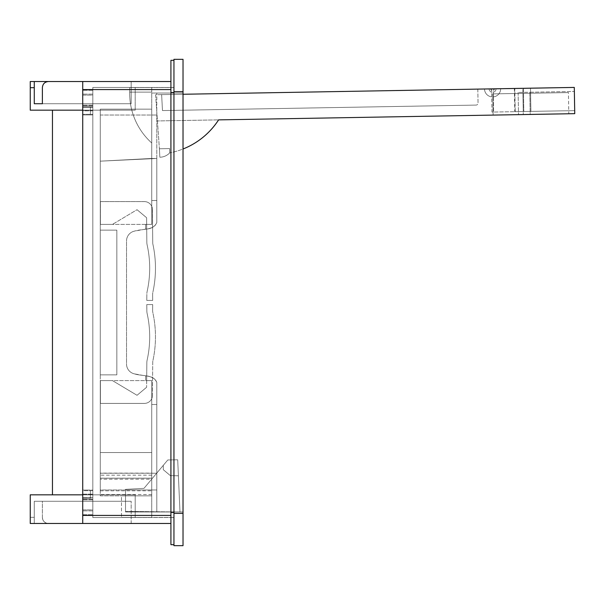 <?xml version="1.0" encoding="UTF-8"?>
<svg xmlns="http://www.w3.org/2000/svg" width="605" height="605" viewBox="0 0 605 605"><rect width="100%" height="100%" fill="white"/><g stroke="black" fill="none" stroke-linecap="round" stroke-linejoin="round"><path stroke-width="0.45" stroke-dasharray="3.02 2.27" d="M82.726 504.32L82.726 497.756L82.726 504.32C82.726 512.783 82.726 512.783 82.726 504.32C82.726 512.783 82.726 512.783 82.726 504.32L82.726 497.756L82.726 504.32M92.815 504.32L92.815 497.756L92.815 504.32C92.815 512.783 92.815 512.783 92.815 504.32C92.815 512.783 92.815 512.783 92.815 504.32L92.815 497.756L92.815 504.32M92.815 498.142L92.815 499.851L92.815 498.142L82.726 498.142L82.726 490.088L82.726 498.149L82.726 490.088L82.726 498.149L82.726 490.088L92.815 490.088L92.815 490.678L92.815 490.088L82.726 490.088L90.395 490.088L90.395 498.149L90.395 490.088L90.395 498.149L90.395 490.088L82.726 490.088L90.395 490.088L82.726 490.088L90.395 490.088L82.726 490.088L82.726 499.851L82.726 490.678L92.815 490.678L92.815 499.851L92.815 490.678L82.726 490.678L82.726 499.851L82.726 497.711L82.726 498.142L90.395 498.149L90.395 490.088L90.395 498.149L82.726 498.149L92.815 498.142M92.815 497.711L92.815 87.475L92.815 110.269L92.815 87.475L173.945 87.475L92.815 87.475L92.815 517.525L92.815 497.711L82.726 497.711L92.815 497.711M92.815 509.871L92.815 514.711L92.815 509.871L92.815 514.711L92.815 509.871L92.815 514.711L92.815 509.871L82.726 509.871L82.726 514.711L82.726 509.871L82.726 514.711L82.726 509.871L82.726 514.711L82.726 509.871L92.815 509.871M82.726 523.476L82.726 81.524L82.726 494.822L30.25 494.822L135.195 494.822L135.195 517.525L92.815 517.525L173.945 517.525L92.815 517.525L135.195 517.525L92.815 517.525L135.195 517.525L135.195 494.822L30.25 494.822L30.25 523.476L131.172 523.476L30.25 523.476L30.25 494.822L30.25 523.476L131.172 523.476L48.445 523.476A6.058 6.058 0 0 1 42.388 517.426C42.751 521.102 44.762 523.121 48.445 523.476L82.726 523.476L82.726 497.711L82.726 523.476L170.92 523.476L170.92 81.524L170.92 523.476M42.388 517.426L42.388 501.28L34.273 501.28L131.172 501.28L34.273 501.28L131.172 501.28L42.388 501.28L42.388 517.426C42.789 521.132 44.808 523.151 48.445 523.476A6.058 6.058 0 0 1 42.388 517.426M34.273 517.32L34.273 501.28L34.273 523.476L34.273 501.28L34.273 523.476L34.273 517.32L30.25 517.32L34.273 517.32M82.726 514.711L92.815 514.711L82.726 514.711M82.726 494.822L82.726 494.126L82.726 494.822L52.453 494.822L135.195 494.822L135.195 517.525L135.195 494.822L92.815 494.822L92.815 517.525L92.815 494.731L52.453 494.822L82.726 494.822L82.726 110.178L52.453 110.178L52.453 494.822M92.815 494.731L92.815 110.874L92.815 494.731L82.726 494.731L92.815 494.731M92.815 110.874L92.815 110.269L92.815 110.874L82.726 110.874L82.726 110.269L92.815 110.269L52.453 110.178L82.726 110.178L82.726 110.874L92.815 110.874M173.945 517.525L173.945 87.475L173.945 517.525M173.945 60.319L173.945 92.61L173.945 60.319L170.92 60.319L170.92 544.682L173.945 544.682L173.945 512.39L173.945 544.682M173.945 512.39L173.945 92.61L173.945 512.39L170.92 512.39M131.172 523.476L131.172 501.28L131.172 523.476M42.388 103.72L131.172 103.72L131.172 81.524L131.172 103.72L42.388 103.72L42.388 87.574L42.388 103.72L34.273 103.72L131.172 103.72L131.172 81.524L131.172 103.72L42.388 103.72L42.388 87.574A6.058 6.058 0 0 1 48.445 81.524A6.058 6.058 0 0 0 42.388 87.574C42.751 83.898 44.762 81.879 48.445 81.524L131.172 81.524L30.25 81.524L82.726 81.524L82.726 110.178L135.195 110.178L30.25 110.178L135.195 110.178L135.195 87.475L92.815 87.475L135.195 87.475L92.815 87.475L135.195 87.475L135.195 110.178L82.726 110.178L82.726 110.874L82.726 110.178L52.453 110.178M170.92 81.524L30.25 81.524L30.25 110.178L82.726 110.178M30.25 87.68L30.25 110.178L30.25 87.68L34.273 87.68L34.273 103.72L34.273 87.68M82.726 81.524L82.726 107.289L92.815 107.289L92.815 87.475L92.815 107.289L92.815 106.858L92.815 107.289L82.726 107.289L82.726 106.858L82.726 114.912L82.726 106.851L82.726 114.912L82.726 106.851L82.726 114.912L92.815 114.912L92.815 114.322L92.815 114.912L82.726 114.912L90.395 114.912L90.395 106.851L90.395 114.912L90.395 106.851L90.395 114.912L82.726 114.912L90.395 114.912L82.726 114.912L90.395 114.912L82.726 114.912L82.726 105.149L82.726 114.322L92.815 114.322L92.815 105.739L92.815 114.322L82.726 114.322L82.726 81.524M135.195 87.475L135.195 110.178L135.195 87.475M92.815 106.858L92.815 105.149L92.815 106.858L82.726 106.858L90.395 106.851L90.395 114.912L90.395 106.851L82.726 106.851L92.815 106.858M92.815 100.68C92.815 109.142 92.815 109.142 92.815 100.68C92.815 109.142 92.815 109.142 92.815 100.68C92.815 92.217 92.815 92.217 92.815 100.68C92.815 92.217 92.815 92.217 92.815 100.68C92.815 109.142 92.815 109.142 92.815 100.68C92.815 109.142 92.815 109.142 92.815 100.68C92.815 92.217 92.815 92.217 92.815 100.68C92.815 92.217 92.815 92.217 92.815 100.68C92.815 109.142 92.815 109.142 92.815 100.68C92.815 109.142 92.815 109.142 92.815 100.68C92.815 92.217 92.815 92.217 92.815 100.68C92.815 92.217 92.815 92.217 92.815 100.68C92.815 92.217 92.815 92.217 92.815 100.68C92.815 92.217 92.815 92.217 92.815 100.68C92.815 109.142 92.815 109.142 92.815 100.68C92.815 109.142 92.815 109.142 92.815 100.68C92.815 92.217 92.815 92.217 92.815 100.68C92.815 92.217 92.815 92.217 92.815 100.68C92.815 109.142 92.815 109.142 92.815 100.68C92.815 109.142 92.815 109.142 92.815 100.68C92.815 92.217 92.815 92.217 92.815 100.68C92.815 92.217 92.815 92.217 92.815 100.68C92.815 109.142 92.815 109.142 92.815 100.68C92.815 109.142 92.815 109.142 92.815 100.68M92.815 95.129L92.815 90.289L92.815 95.129L92.815 90.289L92.815 95.129L92.815 90.289L92.815 95.129L82.726 95.129L82.726 90.289L82.726 95.129L82.726 90.289L82.726 95.129L82.726 90.289L82.726 95.129L92.815 95.129M82.726 100.68L82.726 107.244L82.726 100.68M34.273 81.524L34.273 103.72M92.815 90.289L82.726 90.289L92.815 90.289M100.279 473.118L100.279 380.605L100.279 495.843L151.742 495.843L121.469 495.843L121.469 517.441L121.469 495.843L151.742 495.843L151.742 517.441L173.945 517.441L173.945 87.559L129.72 87.559L173.945 87.559L173.945 517.441L151.742 517.441L151.742 452.555L100.279 452.555L100.279 374.881L116.833 374.881L116.833 230.119L100.279 230.119L116.833 230.119L100.279 230.119L100.279 374.881L100.279 161.164L100.279 224.395L100.279 161.164L151.742 158.465L151.742 142.992A66.603 66.603 0 0 1 129.697 92.126A66.603 66.603 0 0 0 151.742 142.992A66.603 66.603 0 0 1 129.72 91.363L129.72 87.559L129.72 91.363L129.72 87.559L151.742 87.559L151.742 142.992A66.603 66.603 0 0 1 129.72 91.363A66.603 66.603 0 0 0 129.697 92.126L151.742 92.126L151.742 87.559L129.72 87.559L129.72 91.363A66.603 66.603 0 0 0 129.697 92.126L151.742 92.126L151.742 224.395L151.742 109.157L151.742 224.395L151.742 200.512L151.742 224.395L151.742 200.512L151.742 224.395L145.692 224.395L145.692 229.106L145.692 224.395L145.692 229.106L134.484 231.118A10.088 10.088 0 0 0 126.521 240.979A10.088 10.088 0 0 1 134.484 231.118A10.088 10.088 0 0 0 126.521 240.979L126.521 364.021A10.088 10.088 0 0 0 134.484 373.882A10.088 10.088 0 0 1 126.521 364.021A10.088 10.088 0 0 0 134.484 373.882L145.692 375.894L145.692 380.605L145.692 375.894C151.704 376.37 155.409 378.548 156.793 382.436L156.793 489.967L156.793 382.436C154.895 378.299 151.189 376.113 145.692 375.894L134.484 373.882C141.804 376.302 153.882 374.419 156.793 382.436C153.882 374.419 141.804 376.302 134.484 373.882A10.088 10.088 0 0 1 126.521 364.021L126.521 240.979A10.088 10.088 0 0 1 134.484 231.118L145.692 229.106L145.692 224.395L151.742 224.395L145.692 224.395L151.742 224.395L151.742 93.034L151.742 158.465L151.742 93.034L151.742 158.465L100.279 161.164L156.793 158.465L156.793 200.512L151.742 200.512L156.793 200.512L156.793 222.564C154.888 226.709 151.189 228.887 145.692 229.106C151.189 228.887 154.888 226.709 156.793 222.564C153.806 230.611 141.88 228.675 134.484 231.118C141.88 228.675 153.806 230.611 156.793 222.564L156.793 115.033L156.793 222.564L156.793 200.512L151.742 200.512L156.793 200.512L156.793 158.465L100.279 161.164L100.279 230.119L116.833 230.119L116.833 374.881L100.279 374.881L100.279 452.555L151.742 452.555L151.742 380.605L151.742 473.118L100.279 473.118L100.279 479.205L151.742 479.205L151.742 473.118M100.279 490.829L151.742 490.829L151.742 517.441L121.469 517.441L151.742 517.441L151.742 452.555L100.279 452.555L151.742 452.555L151.742 380.605L100.279 380.605L151.742 380.605L145.692 380.605L146.675 380.605L146.826 362.887A14.127 14.127 0 0 1 147.159 359.96A107.108 107.108 0 0 0 147.174 313.715A14.127 14.127 0 0 1 146.841 310.668A14.127 14.127 0 0 0 147.174 313.715A107.108 107.108 0 0 1 147.159 359.96A14.127 14.127 0 0 0 146.826 362.887L146.781 368.09L146.826 362.887A14.127 14.127 0 0 1 147.159 359.96A107.108 107.108 0 0 0 147.174 313.715A14.127 14.127 0 0 1 146.841 310.668A14.127 14.127 0 0 0 147.174 313.715A107.108 107.108 0 0 1 147.159 359.96A14.127 14.127 0 0 0 146.826 362.887L146.675 380.605L151.742 380.605L100.279 380.605L151.742 380.605L151.742 495.843L100.279 495.843L100.279 479.205M100.279 477.965L100.279 475.167L100.279 478.2L151.742 478.2L100.279 478.2M100.279 224.395L100.279 109.157L151.742 109.157L100.279 109.157L100.279 224.395L151.742 224.395L100.279 224.395M100.279 489.967L100.279 115.033L100.279 489.967L156.793 489.967L156.793 511.966L183.028 511.966L183.028 93.034L151.742 93.034L183.028 93.034L183.028 511.966L156.793 511.966L156.793 404.488L151.742 404.488L151.742 398.665A8.069 8.069 0 0 1 144.391 403.406L100.422 403.406L100.422 380.605L112.462 380.605L100.422 380.605L112.462 380.605L100.422 380.605L100.422 403.406L100.422 380.605L100.422 403.406L144.391 403.406A8.069 8.069 0 0 0 152.362 396.615A8.069 8.069 0 0 1 151.742 398.665L151.742 380.605L145.692 380.605L151.742 380.605L151.742 404.488L156.793 404.488L156.793 511.966L125.507 511.966L156.793 511.966L156.793 489.967L100.279 489.967M151.742 490.829L151.742 479.205M173.945 545.657L173.945 513.365L183.028 513.365L183.028 545.657L173.945 545.657M173.945 513.365L173.945 59.343L183.028 59.343L183.028 513.365M151.742 206.335A8.069 8.069 0 0 1 152.362 208.385L152.762 243.626A112.878 112.878 0 0 1 152.929 291.973A112.878 112.878 0 0 0 152.762 243.626A112.878 112.878 0 0 1 152.929 291.973A14.127 14.127 0 0 0 152.611 294.953A14.127 14.127 0 0 1 152.929 291.973A14.127 14.127 0 0 0 152.611 294.953L152.679 300.413L146.773 300.413L146.841 294.332A14.127 14.127 0 0 1 147.174 291.285A14.127 14.127 0 0 0 146.841 294.332A14.127 14.127 0 0 1 147.174 291.285A107.108 107.108 0 0 0 147.159 245.04A107.108 107.108 0 0 1 147.174 291.285A107.108 107.108 0 0 0 147.159 245.04A14.127 14.127 0 0 1 146.826 242.113L146.614 217.739L137.04 209.701L112.462 224.395L100.422 224.395L112.462 224.395L100.422 224.395L112.462 224.395L137.04 209.701L112.462 224.395L137.04 209.701L146.614 217.739L137.04 209.701L146.614 217.739L146.826 242.113A14.127 14.127 0 0 0 147.159 245.04A14.127 14.127 0 0 1 146.826 242.113A14.127 14.127 0 0 0 147.159 245.04A107.108 107.108 0 0 1 147.174 291.285A14.127 14.127 0 0 0 146.841 294.332L146.773 300.413L152.679 300.413L152.611 294.953A14.127 14.127 0 0 1 152.929 291.973A112.878 112.878 0 0 0 152.762 243.626L152.362 208.385A8.069 8.069 0 0 0 144.391 201.594A8.069 8.069 0 0 1 152.362 208.385A8.069 8.069 0 0 0 144.391 201.594L100.422 201.594L100.422 224.395L100.422 201.594L144.391 201.594A8.069 8.069 0 0 1 151.742 206.335M146.841 310.668L146.773 304.587L152.679 304.587L152.611 310.047A14.127 14.127 0 0 0 152.929 313.027A112.878 112.878 0 0 1 152.762 361.374L152.362 396.615A8.069 8.069 0 0 1 144.391 403.406A8.069 8.069 0 0 0 152.362 396.615L152.762 361.374A112.878 112.878 0 0 0 152.929 313.027A14.127 14.127 0 0 1 152.611 310.047L152.611 308.626L152.611 310.047A14.127 14.127 0 0 0 152.929 313.027A112.878 112.878 0 0 1 152.762 361.374A112.878 112.878 0 0 0 152.929 313.027A14.127 14.127 0 0 1 152.611 310.047L152.679 304.587L146.773 304.587L146.841 308.626L146.773 304.587L152.679 304.587L152.611 308.626L152.679 304.587L146.773 304.587L146.841 310.668M129.697 92.126L151.742 92.126L129.697 92.126M100.279 374.881L116.833 374.881L116.833 230.119L116.833 374.881L100.279 374.881M151.742 158.465L156.793 158.465L156.793 93.034L156.793 158.465L151.742 158.465M151.742 93.034L156.793 93.034L151.742 93.034M100.279 473.239L156.793 473.239L100.279 473.239M125.507 489.967L156.793 489.967L125.507 489.967L125.507 511.966L125.507 489.347L125.507 489.967L125.507 489.347L125.507 489.967L125.507 489.347L125.507 489.967L125.507 489.347L125.507 489.967L125.507 489.347L125.507 489.967L125.507 489.347L125.507 489.967L125.507 489.347L125.507 489.967L125.507 489.347L125.507 489.967L125.507 489.347L125.507 489.967L125.507 489.347L125.507 489.967L125.507 489.347L125.507 489.967L125.507 489.347L125.507 489.967L125.507 489.347L125.507 489.967L125.507 489.347L125.507 489.967L125.507 489.347L125.507 489.967L125.507 489.347L125.507 489.967L125.507 489.347L143.96 488.379L125.507 489.347L143.96 488.379L125.507 489.347L143.96 488.379L167.797 459.966L177.704 459.792L179.98 511.966L125.507 511.384L125.507 489.347L143.96 488.379L163.289 465.343L163.289 469.692L170.376 475.643L163.289 469.692L163.289 465.343L143.96 488.379L163.289 465.343L163.289 469.692L170.376 475.643L163.289 469.692L163.289 465.343L143.96 488.379L125.507 489.347L143.96 488.379L163.289 465.343L163.289 469.692L170.376 475.643L163.289 469.692L163.289 465.343L143.96 488.379L125.507 489.347L143.96 488.379L163.289 465.343L163.289 469.692L170.376 475.643L163.289 469.692L163.289 465.343L143.96 488.379L125.507 489.347L143.96 488.379L163.289 465.343L163.289 469.692L170.376 475.643L163.289 469.692L163.289 465.343L143.96 488.379L163.289 465.343L163.289 469.692L170.376 475.643L163.289 469.692L163.289 465.343L143.96 488.379L125.507 489.347L143.96 488.379L167.797 459.966L177.704 459.792L178.407 475.787L170.376 475.643L163.289 469.692L163.289 465.343L143.96 488.379L125.507 489.347L143.96 488.379L163.289 465.343L163.289 469.692L170.376 475.643L163.289 469.692L163.289 465.343L143.96 488.379L125.507 489.347L143.96 488.379L163.289 465.343L163.289 469.692L170.376 475.643L163.289 469.692L163.289 465.343L143.96 488.379L125.507 489.347L143.96 488.379L163.289 465.343L163.289 469.692L170.376 475.643L163.289 469.692L163.289 465.343L143.96 488.379L125.507 489.347L143.96 488.379L163.289 465.343L163.289 469.692L170.376 475.643L163.289 469.692L163.289 465.343L143.96 488.379L125.507 489.347L143.96 488.379L163.289 465.343L163.289 469.692L170.376 475.643L163.289 469.692L163.289 465.343L143.96 488.379L125.507 489.347L143.96 488.379L163.289 465.343L163.289 469.692L170.376 475.643L163.289 469.692L163.289 465.343L143.96 488.379L125.507 489.347L143.96 488.379L163.289 465.343L163.289 469.692L170.376 475.643L163.289 469.692L163.289 465.343L143.96 488.379L125.507 489.347L143.96 488.379L163.289 465.343L163.289 469.692L170.376 475.643L163.289 469.692L163.289 465.343L143.96 488.379L125.507 489.347L143.96 488.379L163.289 465.343L163.289 469.692L170.376 475.643L163.289 469.692L163.289 465.343L143.96 488.379L125.507 489.347L143.96 488.379L163.289 465.343L163.289 469.692L170.376 475.643L163.289 469.692L163.289 465.343L163.289 469.692L170.376 475.643L163.289 469.692L163.289 465.343L163.289 469.692L170.376 475.643L163.289 469.692L163.289 465.343L163.289 469.692L170.376 475.643L163.289 469.692L163.289 465.343L163.289 469.692L170.376 475.643L163.289 469.692L163.289 465.343L163.289 469.692L170.376 475.643L163.289 469.692L163.289 465.343L163.289 469.692L170.376 475.643L163.289 469.692L163.289 465.343L163.289 469.692L170.376 475.643L163.289 469.692L163.289 465.343L163.289 469.692L170.376 475.643L163.289 469.692L163.289 465.343L163.289 469.692L170.376 475.643L163.289 469.692L163.289 465.343L163.289 469.692L170.376 475.643L163.289 469.692L163.289 465.343L163.289 469.692L170.376 475.643L163.289 469.692L163.289 465.343L163.289 469.692L170.376 475.643L163.289 469.692L163.289 465.343L163.289 469.692L170.376 475.643L163.289 469.692L163.289 465.343L163.289 469.692L170.376 475.643L163.289 469.692L163.289 465.343L163.289 469.692L170.376 475.643L163.289 469.692L163.289 465.343L163.289 469.692L170.376 475.643L178.407 475.787L170.376 475.643L178.407 475.787L170.376 475.643L178.407 475.787L170.376 475.643L178.407 475.787L170.376 475.643L178.407 475.787L170.376 475.643L178.407 475.787L170.376 475.643L178.407 475.787L170.376 475.643L178.407 475.787L170.376 475.643L178.407 475.787L170.376 475.643L178.407 475.787L170.376 475.643L178.407 475.787L170.376 475.643L178.407 475.787L170.376 475.643L178.407 475.787L170.376 475.643L178.407 475.787L170.376 475.643L178.407 475.787L170.376 475.643L178.407 475.787L170.376 475.643L178.407 475.787L170.376 475.643L178.407 475.787L170.376 475.643L178.407 475.787L170.376 475.643L178.407 475.787L170.376 475.643L178.407 475.787L170.376 475.643L178.407 475.787L170.376 475.643L178.407 475.787L170.376 475.643L178.407 475.787L170.376 475.643L178.407 475.787L170.376 475.643L178.407 475.787L170.376 475.643L178.407 475.787L170.376 475.643L178.407 475.787L170.376 475.643L178.407 475.787L170.376 475.643L178.407 475.787L170.376 475.643L178.407 475.787L170.376 475.643L178.407 475.787L179.98 511.966L125.507 511.384L125.507 489.967M100.279 115.033L156.793 115.033L100.279 115.033M156.793 404.488L151.742 404.488L156.793 404.488L156.793 382.436L156.793 404.488M146.675 380.605L146.614 387.261L137.04 395.299L112.462 380.605L137.04 395.299L112.462 380.605L137.04 395.299L146.614 387.261L137.04 395.299L146.614 387.261L146.675 380.605M152.46 209.595L152.634 229.371L152.46 209.595M152.611 294.953L152.679 300.413L146.773 300.413L146.841 294.332L146.773 300.413L152.679 300.413L152.611 294.953M146.713 375.576L146.614 387.261L146.713 375.576M179.98 511.966L125.507 511.384L179.98 511.966L158.775 511.966L179.98 511.966L158.775 511.966L179.98 511.966L158.775 511.966L179.98 511.966L158.775 511.966L179.98 511.966L158.775 511.966L179.98 511.966L158.775 511.966L179.98 511.966L158.775 511.966L179.98 511.966L158.775 511.966L179.98 511.966L158.775 511.966L179.98 511.966L158.775 511.966L179.98 511.966L158.775 511.966L179.98 511.966L158.775 511.966L179.98 511.966L158.775 511.966L179.98 511.966L177.704 459.792L179.98 511.966M144.391 201.594L100.422 201.594L100.422 224.395L100.422 201.594L144.391 201.594M125.507 511.384L158.775 511.966L125.507 511.384M167.797 459.966L163.289 465.343L167.797 459.966L163.289 465.343L167.797 459.966L163.289 465.343L167.797 459.966L163.289 465.343L167.797 459.966L163.289 465.343L167.797 459.966L163.289 465.343L167.797 459.966L163.289 465.343L167.797 459.966L163.289 465.343L167.797 459.966L163.289 465.343L167.797 459.966L163.289 465.343L167.797 459.966L163.289 465.343L167.797 459.966L163.289 465.343L167.797 459.966L163.289 465.343L167.797 459.966L163.289 465.343L167.797 459.966L163.289 465.343L167.797 459.966L163.289 465.343L167.797 459.966L177.704 459.792L167.797 459.966M183.028 94.259L155.583 94.735L159.402 148.762L169.642 148.588L169.718 152.883A75.421 75.421 0 0 0 218.594 119.873L157.436 120.939L218.594 119.873A75.141 75.141 0 0 1 217.248 121.885A75.141 75.141 0 0 0 218.594 119.873L574.75 113.657L574.289 87.422L155.583 94.735L159.402 148.762L169.642 148.588L169.718 152.883A13.923 13.923 0 0 1 159.849 157.232L159.402 148.762L169.642 148.588L169.718 152.883A13.923 13.923 0 0 1 159.849 157.232L159.402 148.762L159.849 157.232A13.923 13.923 0 0 0 169.718 152.883A13.923 13.923 0 0 1 159.849 157.232L159.402 148.762L169.642 148.588L169.718 152.883A75.421 75.421 0 0 0 217.248 121.885A75.421 75.421 0 0 1 169.718 152.883A75.421 75.421 0 0 0 183.028 148.996M522.833 88.322L491.562 88.867L522.833 88.322L523.242 111.532L491.971 112.076L491.562 88.867L489.112 88.912L490.715 88.882A1.86 1.86 0 0 0 491.593 90.432A1.86 1.86 0 0 1 490.715 88.882L491.562 88.867L491.971 112.076L523.242 111.532L522.833 88.322L574.289 87.422L522.833 88.322M484.507 88.996L489.112 88.912L484.507 88.996A8.069 8.069 0 0 0 491.706 96.876L491.623 92.179A3.464 3.464 0 0 1 489.112 88.912A3.464 3.464 0 0 0 491.623 92.179L491.706 96.876A8.069 8.069 0 0 1 484.507 88.996A8.069 8.069 0 0 0 491.706 96.876M477.806 89.109L161.633 94.63L162.473 110.564L476.067 105.088L162.473 110.564L161.633 94.63L477.806 89.109L478.048 103.032A2.019 2.019 0 0 1 476.067 105.088A2.019 2.019 0 0 0 478.048 103.032L477.806 89.109M574.289 87.422L574.697 110.632L493.604 112.046L574.697 110.632L574.289 87.422L574.697 110.632L574.289 87.422L574.697 110.632L574.289 87.422L574.697 110.632L574.289 87.422L493.196 88.844L523.423 88.315L523.824 111.517L523.423 88.315L574.289 87.422M574.75 113.657L574.364 91.461L518.122 92.444L529.814 92.24L530.199 114.436L518.508 114.64L530.199 114.436L529.814 92.24L574.364 91.461L574.75 113.657L530.199 114.436L574.75 113.657M568.798 113.763L493.128 115.086L568.798 113.763L493.128 115.086L568.798 113.763L568.428 92.573L492.757 93.896L568.428 92.573L522.924 93.367L523.295 114.557L522.924 93.367L492.757 93.896L493.128 115.086L492.757 93.896L568.428 92.573L568.798 113.763M157.436 120.939L159.402 148.762L157.436 120.939M493.196 88.844L494.436 88.822A1.86 1.86 0 0 1 493.226 90.591A1.86 1.86 0 0 0 494.436 88.822L493.196 88.844L493.604 112.046L493.196 88.844M500.645 88.708L496.032 88.791L500.645 88.708A8.069 8.069 0 0 1 493.34 96.891L493.257 92.247L493.34 96.891A8.069 8.069 0 0 0 500.645 88.708A8.069 8.069 0 0 1 493.34 96.891M530.903 111.396L574.697 110.632L514.757 111.675L530.903 111.396L530.494 88.194L530.91 111.396L574.697 110.632L515.21 111.668L530.91 111.396L530.502 88.194L530.903 111.396M518.122 92.444L518.508 114.64L518.122 92.444M493.128 115.086L492.757 93.896L493.128 115.086M514.356 88.474L514.757 111.675M515.21 111.668L514.802 88.466L515.21 111.668M92.815 499.261L82.726 499.261L92.815 499.261M82.726 515.407L170.92 515.407M82.726 494.126L92.815 494.126L82.726 494.126M82.726 494.671L92.815 494.671L82.726 494.671M82.726 110.329L92.815 110.329L82.726 110.329M173.945 92.61L170.92 92.61M82.726 89.593L170.92 89.593M92.815 105.739L82.726 105.739L92.815 105.739M151.742 494.527L100.279 494.527M151.742 478.162L100.279 478.162L151.742 478.162M173.945 91.635L183.028 91.635M496.032 88.791A3.464 3.464 0 0 1 493.257 92.247A3.464 3.464 0 0 0 496.032 88.791M92.815 497.756L82.726 497.756L92.815 497.756M92.815 510.877L82.726 510.877L92.815 510.877M92.815 499.851L82.726 499.851L92.815 499.851M92.815 105.149L82.726 105.149L92.815 105.149M92.815 107.244L82.726 107.244L92.815 107.244M92.815 94.123L82.726 94.123L92.815 94.123M151.742 475.167L100.279 475.167"/><path stroke-width="0.91" d="M82.726 494.822L30.25 494.822L30.25 523.476L170.92 523.476M82.726 110.178L30.25 110.178L30.25 81.524L82.726 81.524L82.726 523.476M173.945 544.682L170.92 544.682L170.92 60.319L173.945 60.319M52.453 110.178L52.453 494.822M42.388 103.72L34.273 103.72L42.388 103.72L42.388 87.574C42.751 83.898 44.762 81.879 48.445 81.524L170.92 81.524M34.273 81.524L34.273 103.72M173.945 513.365L173.945 545.657L183.028 545.657L183.028 59.343L173.945 59.343L173.945 513.365L183.028 513.365M183.028 94.259L574.289 87.422L574.75 113.657L218.594 119.873A75.141 75.141 0 0 1 183.028 148.996M82.726 515.407L170.92 515.407M173.945 92.61L170.92 92.61M173.945 512.39L170.92 512.39M30.25 87.68L34.273 87.68M82.726 89.593L170.92 89.593M173.945 91.635L183.028 91.635"/></g></svg>

